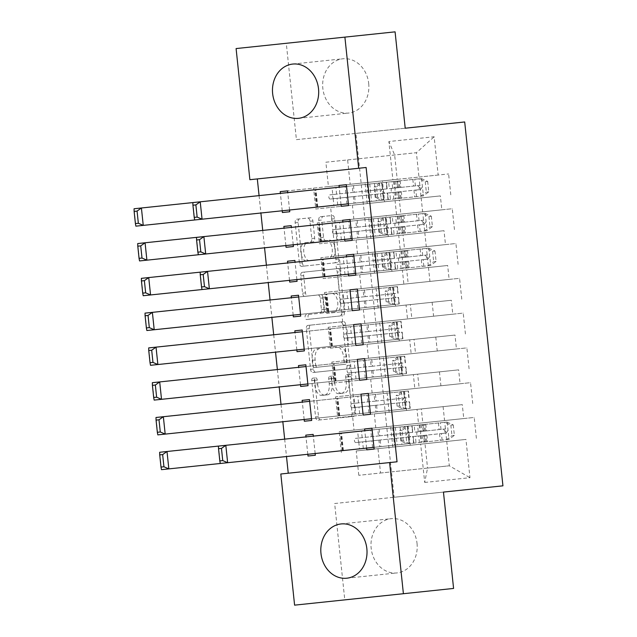 <?xml version="1.0" encoding="UTF-8"?>
<svg xmlns="http://www.w3.org/2000/svg" width="637" height="637" viewBox="0 0 637 637"><rect width="100%" height="100%" fill="white"/><g stroke="black" fill="none" stroke-linecap="round" stroke-linejoin="round"><path stroke-width="0.48" stroke-dasharray="3.19 2.39" d="M346.719 374.572A2.405 1.282 -96 0 1 348.248 376.833L352.062 413.11A3.432 1.831 -96 0 1 350.597 416.717L317.752 420.165A3.432 1.831 -96 0 1 315.57 416.948L311.756 380.663A2.405 1.282 -96 0 1 312.783 378.139A2.405 1.282 -96 0 1 314.312 380.4L314.805 385.09A10.988 5.868 -96 0 0 321.789 395.402L324.528 395.115A10.988 5.868 -96 0 0 329.218 383.578L328.724 378.88A2.405 1.282 -96 0 1 329.751 376.356A2.405 1.282 -96 0 1 331.28 378.617L331.773 383.307A10.988 5.868 -96 0 0 338.765 393.618L341.496 393.332A10.988 5.868 -96 0 0 346.186 381.794L345.692 377.096A2.405 1.282 -96 0 1 346.719 374.572L349.657 374.269A2.405 1.282 -96 0 1 351.186 376.523L355 412.8A3.432 1.831 -96 0 1 353.535 416.407L317.752 420.165M320.698 419.863A3.432 1.831 -96 0 1 318.508 416.638L314.694 380.361A2.405 1.282 -96 0 1 315.721 377.829L312.783 378.139M315.721 377.829A2.405 1.282 -96 0 1 317.25 380.09L317.744 384.78L314.805 385.09M321.789 395.402L327.466 394.813A10.988 5.868 -96 0 0 332.164 383.267L331.67 378.577A2.405 1.282 -96 0 1 332.689 376.053L329.751 376.356M332.689 376.053A2.405 1.282 -96 0 1 334.218 378.306L334.712 382.996L331.773 383.307M368.704 83.511A27.28 23.059 84 0 1 348.622 113.052A27.28 23.059 84 0 1 322.832 88.328A27.28 23.059 84 0 1 342.913 58.787A27.28 23.059 84 0 1 368.704 83.511M417.036 543.393A27.28 23.059 84 0 1 396.955 572.934A27.28 23.059 84 0 1 371.164 548.218A27.28 23.059 84 0 1 391.253 518.669A27.28 23.059 84 0 1 417.036 543.393M318.795 220.346A3.432 1.831 -96 0 1 320.26 216.739L329.472 215.768A3.432 1.831 -96 0 1 331.662 218.993L335.898 259.283A3.432 1.831 -96 0 1 334.425 262.89L301.588 266.346A3.432 1.831 -96 0 1 299.406 263.121L295.17 222.831A3.432 1.831 -96 0 1 296.635 219.224L307.767 218.053A3.432 1.831 -96 0 1 309.948 221.278L311.756 238.517A3.432 1.831 -96 0 1 310.291 242.124L304.773 242.705A9.181 4.905 -96 0 0 300.855 252.348A9.181 4.905 -96 0 0 306.692 260.971L328.318 258.702A9.181 4.905 -96 0 0 332.235 249.051A9.181 4.905 -96 0 0 326.399 240.436L322.792 240.81A3.432 1.831 -96 0 1 320.61 237.585L318.795 220.346L321.733 220.036A3.432 1.831 -96 0 1 323.206 216.429L329.472 215.768M259.076 195.623L260.899 213.013M262.731 230.411L264.554 247.801M266.385 265.199L268.217 282.589M270.04 299.987L271.872 317.377M273.695 334.767L275.526 352.165M277.358 369.556L279.181 386.954M281.013 404.344L282.836 421.734M284.667 439.132L286.499 456.522M366.116 167.491L249.879 179.706M405.212 128.212L296.412 139.646L286.284 43.284L236.096 48.563M296.412 139.646L355.9 133.396L394.144 497.266L502.935 485.832M453.584 588.437L344.784 599.879L334.656 503.517L394.144 497.266M344.784 599.879L294.597 605.15M397.042 461.785L280.813 474M340.636 321.964A3.432 1.831 -96 0 1 342.817 325.188L347.054 365.479A3.432 1.831 -96 0 1 345.588 369.086L312.751 372.534A3.432 1.831 -96 0 1 310.561 369.309L306.325 329.018A3.432 1.831 -96 0 1 307.798 325.411L343.574 321.653A3.432 1.831 -96 0 1 345.764 324.878L350 365.168A3.432 1.831 -96 0 1 348.527 368.775L312.751 372.534M341.472 312.377L337.244 272.087A3.432 1.831 -96 0 0 335.054 268.87L302.217 272.317A3.432 1.831 -96 0 0 300.752 275.925L302.559 293.171A3.432 1.831 -96 0 0 304.741 296.388L318.062 294.987A3.432 1.831 -96 0 1 320.244 298.212L321.446 309.654A3.432 1.831 -96 0 1 319.981 313.261L306.118 314.718A2.405 1.282 -96 0 0 305.091 317.242A2.405 1.282 -96 0 0 306.62 319.495L340.007 315.984A3.432 1.831 -96 0 0 341.472 312.377L344.418 312.074L340.182 271.776L337.244 272.087M464.692 121.962L355.9 133.396M424.696 482.448L469.971 477.686L465.95 439.419L377.98 448.671L380.536 473.02L358.782 475.306L427.554 468.076L424.696 482.448L420.667 444.18L410.236 445.279L408.038 424.409L418.477 423.31L417.012 409.392L406.573 410.491L404.384 389.621L414.822 388.522L413.357 374.604L402.918 375.703L400.729 354.833L411.168 353.734L409.702 339.824L399.264 340.914L397.066 320.045L407.505 318.946L406.048 305.035L395.609 306.126L393.411 285.257L403.85 284.158L402.393 270.247L391.954 271.346L389.756 250.468L400.195 249.378L398.73 235.459L388.291 236.558L386.102 215.68L396.54 214.589L395.075 200.671L384.637 201.77L382.447 180.9L287.558 190.869L328.429 186.577L325.873 162.22L416.407 152.705L418.971 177.062L346.369 184.69L448.607 173.941L438.168 175.04L434.139 136.772L388.865 141.533L392.886 179.801L382.447 180.9M377.98 448.671L465.95 439.419M476.388 438.328L474.199 417.45L463.76 418.549L462.295 404.63L374.325 413.883L375.782 427.793L390.632 426.233L371.96 428.199L474.199 417.45M374.325 413.883L462.295 404.63M472.734 403.54L470.544 382.662L460.105 383.761L458.64 369.85L370.662 379.095L372.127 393.005L386.978 391.444L368.305 393.411L470.544 382.662M370.662 379.095L458.64 369.85M469.079 368.751L466.881 347.882L456.45 348.972L454.985 335.062L367.008 344.306L368.473 358.225L383.323 356.664L364.651 358.623L466.881 347.882M367.008 344.306L454.985 335.062M465.424 333.963L463.226 313.093L452.788 314.184L451.33 300.274L363.353 309.518L364.818 323.437L379.668 321.876L360.996 323.835L463.226 313.093M363.353 309.518L451.33 300.274M461.769 299.175L459.572 278.305L449.133 279.404L447.668 265.486L359.698 274.73L361.163 288.649L376.005 287.088L357.333 289.047L459.572 278.305M359.698 274.73L447.668 265.486M458.107 264.387L455.917 243.517L445.478 244.616L444.013 230.698L356.043 239.95L357.5 253.86L372.35 252.3L353.678 254.267L455.917 243.517M356.043 239.95L444.013 230.698M454.452 229.599L452.262 208.729L441.823 209.828L440.358 195.909L352.388 205.162L353.846 219.072L368.696 217.512L350.024 219.478L452.262 208.729M352.388 205.162L440.358 195.909M450.797 194.818L448.607 173.941M285.878 245.563L284.046 228.165M293.227 244.791L291.396 227.393M344.681 239.385L342.857 221.987M293.187 315.14L291.356 297.742M300.497 384.708L298.673 367.318M307.814 454.285L305.983 436.886M315.164 453.512L313.332 436.114M366.617 448.106L364.794 430.708M304.16 419.496L302.328 402.106M296.842 349.92L295.019 332.53M348.343 274.165L346.512 256.775M289.532 280.352L287.701 262.954M296.882 279.579L295.05 262.181M341.026 204.596L339.202 187.198M282.223 210.775L280.391 193.385M289.572 210.003L287.741 192.613M330.627 207.447L399.399 200.217L400.864 214.136L332.092 221.358L330.627 207.447L315.777 209.008L313.579 188.138M395.075 200.671L399.399 200.217M396.54 214.589L400.864 214.136M325.873 162.22L347.635 159.935L350.191 184.284M347.635 159.935L416.407 152.705L434.139 136.772M438.168 175.04L418.971 177.062M334.282 242.235L403.062 235.005L404.519 248.916L335.747 256.146L334.282 242.235L319.432 243.796L317.242 222.918L332.092 221.358M398.73 235.459L403.062 235.005M400.195 249.378L404.519 248.916M421.161 197.932L422.626 211.842L353.846 219.072M441.823 209.828L422.626 211.842M337.936 277.023L406.717 269.793L408.182 283.704L339.402 290.934L337.936 277.023L323.086 278.584L320.897 257.706L335.747 256.146M402.393 270.247L406.717 269.793M403.85 284.158L408.182 283.704M424.815 232.72L426.28 246.63L357.5 253.86M445.478 244.616L426.28 246.63M341.591 311.804L410.371 304.582L411.836 318.492L343.056 325.722L341.591 311.804L326.749 313.364L324.552 292.494L339.402 290.934M406.048 305.035L410.371 304.582M407.505 318.946L411.836 318.492M428.478 267.508L429.935 281.419L361.163 288.649M449.133 279.404L429.935 281.419M345.254 346.592L414.026 339.362L415.491 353.28L346.711 360.51L345.254 346.592L330.404 348.152L328.206 327.283L343.056 325.722M409.702 339.824L414.026 339.362M411.168 353.734L415.491 353.28M432.133 302.288L433.59 316.207L364.818 323.437M452.788 314.184L433.59 316.207M348.909 381.38L417.681 374.15L419.146 388.068L350.366 395.298L348.909 381.38L334.059 382.941L331.861 362.071L346.711 360.51M413.357 374.604L417.681 374.15M414.822 388.522L419.146 388.068M435.788 337.077L437.253 350.995L368.473 358.225M456.45 348.972L437.253 350.995M352.564 416.168L421.344 408.938L422.801 422.857L354.029 430.079L352.564 416.168L337.714 417.729L335.524 396.859L350.366 395.298M417.012 409.392L421.344 408.938M418.477 423.31L422.801 422.857M439.442 371.865L440.908 385.783L372.127 393.005M460.105 383.761L440.908 385.783M358.782 475.306L356.218 450.956L424.998 443.726L427.554 468.076L449.316 465.79L380.536 473.02M420.667 444.18L424.998 443.726M443.097 406.653L444.562 420.563L375.782 427.793M463.76 418.549L444.562 420.563M286.284 43.284L395.083 31.85M328.429 186.577L397.209 179.347L394.653 154.998L388.865 141.533M446.752 441.441L449.316 465.79L469.971 477.686M367.231 203.601L365.041 182.723M370.893 238.389L368.696 217.512M374.548 273.169L372.35 252.3M378.203 307.958L376.005 287.088M381.858 342.746L379.668 321.876M385.512 377.534L383.323 356.664M389.175 412.322L386.978 391.444M392.83 447.11L390.632 426.233M410.236 445.279L356.218 450.956M341.368 452.517L339.179 431.639L354.029 430.079M392.886 179.801L397.209 179.347M334.656 503.517L443.456 492.082M408.038 424.409L339.179 431.639M404.384 389.621L335.524 396.859M406.573 410.491L337.714 417.729M400.729 354.833L331.861 362.071M402.918 375.703L334.059 382.941M397.066 320.045L328.206 327.283M399.264 340.914L330.404 348.152M393.411 285.257L324.552 292.494M395.609 306.126L326.749 313.364M389.756 250.468L320.897 257.706M391.954 271.346L323.086 278.584M386.102 215.68L317.242 222.918M388.291 236.558L319.432 243.796M384.637 201.77L315.777 209.008M349.657 374.269A2.405 1.282 -96 0 0 348.638 376.793L349.132 381.483A10.988 5.868 -96 0 1 344.442 393.029L341.496 393.332M338.765 393.618L344.442 393.029M341.703 393.316A10.988 5.868 -96 0 1 334.712 382.996M327.466 394.813L324.528 395.115M324.735 395.099A10.988 5.868 -96 0 1 317.744 384.78M353.535 416.407L350.597 416.717M315.689 372.223A3.432 1.831 -96 0 1 313.508 369.006L309.271 328.708A3.432 1.831 -96 0 1 310.737 325.109L343.574 321.653M310.737 325.109L307.798 325.411M348.527 368.775L345.588 369.086M347.046 361.681L344.107 361.991A2.405 1.282 -96 0 1 343.08 364.515L346.018 364.205A2.405 1.282 -96 0 0 347.046 361.681L346.528 356.728L343.59 357.038A10.988 5.868 -96 0 0 336.599 346.727L316.892 348.797A10.988 5.868 -96 0 0 312.202 360.335L312.727 365.288A2.405 1.282 -96 0 0 314.256 367.541L343.08 364.515M314.256 367.541L346.018 364.205M317.194 367.238A2.405 1.282 -96 0 1 315.665 364.977L312.727 365.288M336.599 346.727L319.838 348.487A10.988 5.868 -96 0 0 315.14 360.024L315.665 364.977M319.838 348.487L316.892 348.797M339.537 346.417A10.988 5.868 -96 0 1 346.528 356.728M344.107 361.991L343.59 357.038M340.182 271.776A3.432 1.831 -96 0 0 338 268.559L335.054 268.87M338 268.559L302.217 272.317M304.741 296.388L307.687 296.078A3.432 1.831 -96 0 1 305.505 292.861L303.69 275.614A3.432 1.831 -96 0 1 305.155 272.007M307.687 296.078L318.062 294.987M321.008 294.684A3.432 1.831 -96 0 1 323.19 297.901L324.392 309.343A3.432 1.831 -96 0 1 322.927 312.95L319.981 313.261M322.927 312.95L306.118 314.718M309.056 314.407A2.405 1.282 -96 0 0 308.029 316.931A2.405 1.282 -96 0 0 309.558 319.185L306.62 319.495M309.558 319.185L340.007 315.984M331.885 293.538A9.181 4.905 -96 0 1 337.729 302.161A9.181 4.905 -96 0 1 333.804 311.804L336.742 311.493A9.181 4.905 -96 0 0 340.668 301.85A9.181 4.905 -96 0 0 334.823 293.227L324.265 294.342A3.432 1.831 -96 0 0 322.8 297.949L324.002 309.383A3.432 1.831 -96 0 0 326.184 312.608L333.804 311.804M326.184 312.608L336.742 311.493M329.13 312.297A3.432 1.831 -96 0 1 326.948 309.072L324.002 309.383M334.823 293.227L327.211 294.031A3.432 1.831 -96 0 0 325.746 297.638L326.948 309.072M327.211 294.031L324.265 294.342M344.418 312.074A3.432 1.831 -96 0 1 342.953 315.681M326.399 240.436L325.73 240.499A3.432 1.831 -96 0 1 323.548 237.282L321.733 220.036M325.73 240.499L322.792 240.81M329.337 240.125A9.181 4.905 -96 0 1 335.173 248.741A9.181 4.905 -96 0 1 331.256 258.391L328.318 258.702M306.692 260.971L331.256 258.391M309.638 260.66A9.181 4.905 -96 0 1 303.793 252.045A9.181 4.905 -96 0 1 307.711 242.394L304.773 242.705M332.418 215.457A3.432 1.831 -96 0 1 334.6 218.682L338.836 258.972A3.432 1.831 -96 0 1 337.371 262.579L304.526 266.035A3.432 1.831 -96 0 1 302.344 262.81L298.108 222.52A3.432 1.831 -96 0 1 299.573 218.913L310.705 217.743A3.432 1.831 -96 0 1 312.886 220.967L314.702 238.206A3.432 1.831 -96 0 1 313.237 241.813L307.711 242.394M313.237 241.813L310.291 242.124M310.705 217.743L307.767 218.053M299.573 218.913L296.635 219.224M304.526 266.035L301.588 266.346M337.371 262.579L334.425 262.89M323.206 216.429L320.26 216.739M447.023 422.068L453.265 424.927L450.853 425.182L444.602 422.323L447.023 422.068L407.346 426.233L414.225 425.516L414.918 432.125L421.957 431.384L417.681 431.83A2.102 1.123 84 0 0 416.781 434.036A2.102 1.123 84 0 0 418.119 436.011L421.941 435.604A2.102 1.123 -96 0 1 420.603 433.638A2.102 1.123 -96 0 1 421.503 431.432L426.479 430.907L418.27 431.775L417.577 425.158L425.787 424.298L372.143 429.935M453.265 424.927L454.364 435.366L448.846 439.458L220.291 463.481L218.467 446.091L412.059 425.739L412.752 432.348L378.482 435.955L377.789 429.346M448.846 439.458L373.975 447.333M444.602 422.323L417.577 425.158M414.225 425.516L218.467 446.091M450.853 425.182L451.952 435.62L454.364 435.366M446.433 439.713L451.952 435.62M414.918 432.125L445.279 428.932C448.002 430.055 448.145 431.44 445.725 433.104L408.484 437.022L415.356 436.297L416.049 442.906M419.409 442.556L418.708 435.947L413.007 436.544L443.049 433.391C445.773 431.695 445.629 430.309 442.611 429.211L418.27 431.775M418.119 436.011L415.356 436.297M418.708 435.947L421.941 435.604M392.639 427.785L394.47 445.175M443.049 433.391L445.725 433.104M442.611 429.211L445.279 428.932M417.681 431.83L421.503 431.432M409.448 443.599L403.205 440.74L400.784 440.995L407.035 443.854L413.883 443.137L379.612 446.736L378.919 440.127L359.602 442.158A2.102 1.123 -96 0 1 358.273 440.191A2.102 1.123 -96 0 1 359.164 437.985L355.342 438.383A2.102 1.123 84 0 0 354.451 440.589A2.102 1.123 84 0 0 355.78 442.556L380.217 439.992L380.918 446.601L161.487 469.66L159.656 452.27L357.66 431.456L358.36 438.065L355.342 438.383M403.205 440.74L402.106 430.301L407.624 426.209L412.051 425.739L412.744 432.348L411.765 425.771M407.624 426.209L357.66 431.456M407.035 443.854L380.918 446.601M378.919 440.127L413.19 436.528L413.883 443.137L413.182 436.528L410.73 436.783C408.62 435.604 408.476 434.211 410.292 432.611L412.457 432.38M379.612 446.736L220.291 463.481M400.784 440.995L399.694 430.556L402.106 430.301M405.204 426.464L399.694 430.556M379.087 429.211L379.779 435.819L407.616 432.889C406.183 434.442 406.326 435.835 408.054 437.062L380.217 439.992M359.164 437.985L378.482 435.955M379.779 435.819L358.36 438.065M343.009 450.582L341.177 433.192M407.616 432.889L410.292 432.611M408.054 437.062L410.73 436.783M359.602 442.158L355.78 442.556M405.793 408.811L399.55 405.952L397.13 406.207L403.372 409.065L410.228 408.349L375.957 411.948L375.265 405.339L355.948 407.369A2.102 1.123 -96 0 1 354.618 405.403A2.102 1.123 -96 0 1 355.51 403.197L351.688 403.595A2.102 1.123 84 0 0 350.788 405.801A2.102 1.123 84 0 0 352.126 407.776L376.563 405.204L377.255 411.813L157.825 434.88L156.001 417.482L354.005 396.668L354.698 403.285L351.688 403.595M399.55 405.952L398.451 395.521L403.962 391.421L408.397 390.951L309.678 401.334M403.962 391.421L354.005 396.668M403.372 409.065L377.255 411.813M375.265 405.339L409.535 401.74L410.228 408.349L409.527 401.74L407.075 401.995C404.965 400.816 404.821 399.423 406.637 397.822L374.827 401.167L374.126 394.558M375.957 411.948L311.509 418.724M397.13 406.207L396.031 395.768L398.451 395.521M401.549 391.675L396.031 395.768M375.432 394.422L376.125 401.031L403.962 398.101C402.528 399.662 402.672 401.047 404.399 402.281L376.563 405.204M355.51 403.197L374.827 401.167M376.125 401.031L354.698 403.285M339.354 415.794L337.522 398.404M403.962 398.101L406.637 397.822M404.399 402.281L407.075 401.995M355.948 407.369L352.126 407.776M402.138 374.03L395.888 371.164L393.475 371.419L399.718 374.285L406.565 373.561L372.303 377.16L371.61 370.551L352.293 372.581A2.102 1.123 -96 0 1 350.955 370.615A2.102 1.123 -96 0 1 351.855 368.409L348.033 368.815A2.102 1.123 84 0 0 347.133 371.013A2.102 1.123 84 0 0 348.471 372.987L372.908 370.416L373.601 377.024L154.17 400.092L152.347 382.694L350.35 361.888L351.043 368.497L348.033 368.815M395.888 371.164L394.797 360.733L400.307 356.632L404.742 356.171L306.023 366.546M400.307 356.632L350.35 361.888M399.718 374.285L373.601 377.024M371.61 370.551L405.88 366.952L406.573 373.561L405.873 366.952L403.42 367.207C401.31 366.028 401.167 364.635 402.982 363.034L371.172 366.379L370.471 359.77M372.303 377.16L307.854 383.936M393.475 371.419L392.376 360.988L394.797 360.733M397.894 356.887L392.376 360.988M371.777 359.634L372.47 366.243L400.307 363.321C398.873 364.874 399.017 366.259 400.745 367.493L372.908 370.416M351.855 368.409L371.172 366.379M372.47 366.243L351.043 368.497M335.699 381.014L333.868 363.616M400.307 363.321L402.982 363.034M400.745 367.493L403.42 367.207M352.293 372.581L348.471 372.987M398.483 339.242L392.233 336.384L389.82 336.631L396.063 339.497L402.91 338.773L368.648 342.38L367.947 335.771L348.638 337.793A2.102 1.123 -96 0 1 347.3 335.826A2.102 1.123 -96 0 1 348.2 333.621L344.378 334.027A2.102 1.123 84 0 0 343.478 336.232A2.102 1.123 84 0 0 344.816 338.199L369.253 335.627L369.946 342.236L150.515 365.304L148.684 347.906L346.695 327.1L347.388 333.708L344.378 334.027M392.233 336.384L391.134 325.945L396.652 321.844L401.087 321.382L302.368 331.758M396.652 321.844L346.695 327.1M396.063 339.497L369.946 342.236M367.947 335.771L402.218 332.164L402.918 338.773L402.218 332.164L399.765 332.426C397.655 331.24 397.512 329.847 399.319 328.246L367.509 331.59L366.816 324.981M368.648 342.38L304.191 349.148M389.82 336.631L388.721 326.2L391.134 325.945M394.231 322.099L388.721 326.2M368.122 324.846L368.815 331.455L396.652 328.533C395.211 330.085 395.362 331.479 397.09 332.705L369.253 335.627M348.2 333.621L367.509 331.59M368.815 331.455L347.388 333.708M332.044 346.225L330.213 328.827M396.652 328.533L399.319 328.246M397.09 332.705L399.765 332.426M348.638 337.793L344.816 338.199M394.821 304.454L388.578 301.596L386.165 301.85L392.408 304.709L399.256 303.984L364.985 307.591L364.292 300.983L344.983 303.013A2.102 1.123 -96 0 1 343.646 301.038A2.102 1.123 -96 0 1 344.545 298.833L340.715 299.239A2.102 1.123 84 0 0 339.824 301.444A2.102 1.123 84 0 0 341.161 303.411L365.598 300.847L366.291 307.456L146.86 330.515L145.029 313.125L343.04 292.311L343.733 298.92L340.715 299.239M388.578 301.596L387.479 291.157L392.997 287.064L397.432 286.594L298.713 296.969M392.997 287.064L343.04 292.311M392.408 304.709L366.291 307.456M364.292 300.983L398.563 297.375L399.256 303.984L398.563 297.375L396.103 297.638C394 296.452 393.849 295.058 395.665 293.466L363.854 296.802L363.162 290.193M364.985 307.591L300.537 314.367M386.165 301.85L385.067 291.412L387.479 291.157M390.577 287.311L385.067 291.412M364.46 290.058L365.16 296.667L392.989 293.745C391.556 295.297 391.707 296.691 393.427 297.917L365.598 300.847M344.545 298.833L363.854 296.802M365.16 296.667L343.733 298.92M328.381 311.437L326.558 294.047M392.989 293.745L395.665 293.466M393.427 297.917L396.103 297.638M344.983 303.013L341.161 303.411M428.741 248.135L434.991 250.994L432.571 251.249L426.32 248.39L428.741 248.135L389.072 252.3L395.943 251.583L396.636 258.192L403.675 257.452L399.399 257.897A2.102 1.123 84 0 0 398.499 260.103A2.102 1.123 84 0 0 399.837 262.07L403.659 261.672A2.102 1.123 -96 0 1 402.329 259.705A2.102 1.123 -96 0 1 403.221 257.499L408.198 256.974L399.988 257.834L399.295 251.225L407.505 250.365L353.861 256.002M434.991 250.994L436.082 261.425L430.572 265.525L202.009 289.548L200.185 272.158L393.777 251.806L394.47 258.415L360.2 262.022L359.507 255.413M430.572 265.525L355.693 273.392M426.32 248.39L399.295 251.225M395.943 251.583L200.185 272.158M432.571 251.249L433.67 261.68L436.082 261.425M428.152 265.78L433.67 261.68M396.636 258.192L427.005 254.999C429.72 256.114 429.864 257.507 427.443 259.171L390.202 263.089L397.074 262.364L397.767 268.973M401.127 268.623L400.426 262.014L394.725 262.611L424.768 259.45C427.491 257.762 427.347 256.369 424.33 255.278L399.988 257.834M399.837 262.07L397.074 262.364M400.426 262.014L403.659 261.672M374.357 253.845L376.188 271.243M424.768 259.45L427.443 259.171M424.33 255.278L427.005 254.999M399.399 257.897L403.221 257.499M391.166 269.666L384.923 266.807L382.503 267.062L388.753 269.921L395.601 269.204L361.33 272.803L360.638 266.194L341.321 268.225A2.102 1.123 -96 0 1 339.991 266.25A2.102 1.123 -96 0 1 340.883 264.052L337.061 264.451A2.102 1.123 84 0 0 336.169 266.656A2.102 1.123 84 0 0 337.499 268.623L361.943 266.059L362.636 272.668L143.206 295.727L141.374 278.337L339.386 257.523L340.078 264.132L337.061 264.451M384.923 266.807L383.824 256.369L389.342 252.276L393.77 251.806L394.462 258.415L393.483 251.838M389.342 252.276L339.386 257.523M388.753 269.921L362.636 272.668M360.638 266.194L394.908 262.587L395.601 269.204L394.908 262.595L392.448 262.85C390.346 261.664 390.194 260.278 392.01 258.678L394.176 258.447M361.33 272.803L202.009 289.548M382.503 267.062L381.412 256.623L383.824 256.369M386.922 252.531L381.412 256.623M360.805 255.27L361.498 261.879L389.334 258.956C387.901 260.509 388.044 261.903 389.772 263.129L361.943 266.059M340.883 264.052L360.2 262.022M361.498 261.879L340.078 264.132M324.727 276.649L322.903 259.259M389.334 258.956L392.01 258.678M389.772 263.129L392.448 262.85M341.321 268.225L337.499 268.623M425.086 213.347L431.329 216.206L428.916 216.461L422.665 213.602L425.086 213.347L385.409 217.512L392.288 216.795L392.981 223.404L400.02 222.663L395.744 223.109A2.102 1.123 84 0 0 394.844 225.315A2.102 1.123 84 0 0 396.182 227.29L400.004 226.883A2.102 1.123 -96 0 1 398.666 224.917A2.102 1.123 -96 0 1 399.566 222.711L404.543 222.186L396.333 223.046L395.641 216.437L403.85 215.577L350.207 221.214M431.329 216.206L432.427 226.645L426.909 230.737L198.354 254.76L196.53 237.37L390.123 217.018L390.815 223.627L356.545 227.234L355.852 220.625M426.909 230.737L352.038 238.612M422.665 213.602L395.641 216.437M392.288 216.795L196.53 237.37M428.916 216.461L430.015 226.899L432.427 226.645M424.497 230.992L430.015 226.899M392.981 223.404L423.342 220.211C426.057 221.334 426.209 222.719 423.78 224.383L386.548 228.301L393.419 227.576L394.112 234.185M397.472 233.835L396.771 227.226L391.07 227.823L421.113 224.67C423.836 222.974 423.693 221.588 420.667 220.49L396.333 223.046M396.182 227.29L393.419 227.576M396.771 227.226L400.004 226.883M370.702 219.064L372.526 236.454M421.113 224.67L423.78 224.383M420.667 220.49L423.342 220.211M395.744 223.109L399.566 222.711M387.511 234.878L381.268 232.019L378.848 232.274L385.09 235.133L391.946 234.416L357.675 238.015L356.983 231.406L337.666 233.437A2.102 1.123 -96 0 1 336.336 231.47A2.102 1.123 -96 0 1 337.228 229.264L333.406 229.662A2.102 1.123 84 0 0 332.514 231.868A2.102 1.123 84 0 0 333.844 233.835L358.281 231.271L358.981 237.88L139.551 260.939L137.719 243.549L335.723 222.735L336.424 229.344L333.406 229.662M381.268 232.019L380.17 221.58L385.68 217.488L390.115 217.018L390.807 223.627L389.828 217.05M385.68 217.488L335.723 222.735M385.09 235.133L358.981 237.88M356.983 231.406L391.253 227.807L391.946 234.416L391.245 227.807L388.793 228.062C386.683 226.876 386.54 225.49 388.355 223.89L390.521 223.659M357.675 238.015L198.354 254.76M378.848 232.274L377.749 221.835L380.17 221.58M383.267 217.743L377.749 221.835M357.15 220.482L357.843 227.098L385.68 224.168C384.246 225.721 384.39 227.114 386.118 228.341L358.281 231.271M337.228 229.264L356.545 227.234M357.843 227.098L336.424 229.344M321.072 241.861L319.241 224.471M385.68 224.168L388.355 223.89M386.118 228.341L388.793 228.062M337.666 233.437L333.844 233.835M421.431 178.559L427.674 181.418L425.261 181.672L419.011 178.814L421.431 178.559L381.754 182.731L388.634 182.007L389.326 188.616L396.365 187.875L392.089 188.321A2.102 1.123 84 0 0 391.19 190.527A2.102 1.123 84 0 0 392.527 192.501L396.349 192.095A2.102 1.123 -96 0 1 395.012 190.129A2.102 1.123 -96 0 1 395.911 187.923L400.888 187.397L392.679 188.265L391.986 181.656L400.195 180.789L346.552 186.426M427.674 181.418L428.773 191.856L423.255 195.949L194.699 219.972L192.868 202.582L386.46 182.23L387.161 188.847L352.89 192.446L352.189 185.837M423.255 195.949L348.375 203.824M419.011 178.814L391.986 181.656M388.634 182.007L192.868 202.582M425.261 181.672L426.352 192.111L428.773 191.856M420.842 196.204L426.352 192.111M389.326 188.616L419.687 185.423C422.403 186.545 422.554 187.931 420.125 189.595L382.893 193.513L389.764 192.788L390.457 199.397M393.809 199.047L393.117 192.438L387.407 193.035L417.45 189.882C420.181 188.186 420.038 186.8 417.012 185.701L392.679 188.265M392.527 192.501L389.764 192.788M393.117 192.438L396.349 192.095M367.047 184.276L368.871 201.666M417.45 189.882L420.125 189.595M417.012 185.701L419.687 185.423M392.089 188.321L395.911 187.923M383.856 200.09L377.606 197.231L375.193 197.486L381.436 200.344L388.283 199.628L354.021 203.227L353.328 196.618L334.011 198.648A2.102 1.123 -96 0 1 332.673 196.682A2.102 1.123 -96 0 1 333.573 194.476L329.751 194.874A2.102 1.123 84 0 0 328.851 197.08A2.102 1.123 84 0 0 330.189 199.055L354.626 196.483L355.319 203.092L135.888 226.159L134.065 208.761L332.068 187.947L332.761 194.564L329.751 194.874M377.606 197.231L376.515 186.8L382.025 182.7L386.46 182.238L387.161 188.847M382.025 182.7L332.068 187.947M381.436 200.344L355.319 203.092M353.328 196.618L387.599 193.019L388.291 199.628L387.591 193.019L385.138 193.274C383.028 192.095 382.885 190.702 384.7 189.101L387.153 188.847M354.021 203.227L194.699 219.972M375.193 197.486L374.094 187.047L376.515 186.8M379.612 182.954L374.094 187.047M353.495 185.701L354.188 192.31L382.025 189.38C380.592 190.941 380.735 192.326 382.463 193.56L354.626 196.483M333.573 194.476L352.89 192.446M354.188 192.31L332.761 194.564M317.417 207.073L315.586 189.683M382.025 189.38L384.7 189.101M382.463 193.56L385.138 193.274M334.011 198.648L330.189 199.055M351.186 376.523L348.248 376.833M317.25 380.09L314.312 380.4M334.218 378.306L331.28 378.617M349.132 381.483L346.186 381.794M331.67 378.577L328.724 378.88M332.164 383.267L329.218 383.578M314.694 380.361L311.756 380.663M318.508 416.638L315.57 416.948M355 412.8L352.062 413.11M348.638 376.793L345.692 377.096M309.271 328.708L306.325 329.018M313.508 369.006L310.561 369.309M350 365.168L347.054 365.479M345.764 324.878L342.817 325.188M315.14 360.024L312.202 360.335M303.69 275.614L300.752 275.925M305.505 292.861L302.559 293.171M323.19 297.901L320.244 298.212M324.392 309.343L321.446 309.654M325.746 297.638L322.8 297.949M323.548 237.282L320.61 237.585M314.702 238.206L311.756 238.517M312.886 220.967L309.948 221.278M298.108 222.52L295.17 222.831M302.344 262.81L299.406 263.121M338.836 258.972L335.898 259.283M334.6 218.682L331.662 218.993M447.182 422.14L448.989 439.355M446.569 439.61L444.761 422.395M424.091 435.382L424.783 441.99M426.655 441.791L425.954 435.182M421.137 435.692L421.829 442.301M400.068 427.005L401.899 444.395M419.998 424.903L420.691 431.52M425.651 441.895L424.959 435.286M424.513 431.114L423.82 424.505M420.285 435.78L420.977 442.389M419.154 424.998L419.847 431.607M424.338 442.038L423.637 435.429M423.199 431.249L422.506 424.64M422.952 424.592L423.645 431.209M425.516 431.01L424.823 424.401M439.562 433.757L440.263 440.366M442.126 440.167L441.433 433.558M438.431 422.968L439.124 429.577M440.995 429.386L440.302 422.777M395.346 427.499L397.17 444.889M409.296 443.527L407.481 426.312M405.068 426.567L406.876 443.782M407.529 426.217L408.229 432.826L407.537 426.217M362.182 437.667L361.482 431.058M343.383 450.542L341.559 433.152M363.313 448.448L362.62 441.839M358.798 442.245L359.491 448.854M371.443 436.695L370.75 430.086M372.573 447.477L371.881 440.868M372.048 429.943L372.741 436.56M373.186 440.732L373.879 447.341M408.667 436.998L409.36 443.607L408.667 436.998M407.242 426.249L407.935 432.857M413.596 443.169L412.895 436.56M408.381 437.03L409.073 443.639M342.403 450.646L340.572 433.256M405.634 408.739L403.826 391.524M401.414 391.779L403.221 408.994M409.089 397.568L408.397 390.959L409.097 397.568M403.874 391.429L404.567 398.037L403.874 391.429M358.527 402.879L357.827 396.27M339.728 415.762L337.897 398.364M359.658 413.66L358.965 407.051M355.143 407.457L355.836 414.066M367.788 401.907L367.095 395.298M368.919 412.688L368.226 406.08M368.393 395.163L369.086 401.772M369.524 405.944L370.224 412.553M405.005 402.218L405.705 408.827L405.013 402.218M408.803 397.592L408.11 390.983M403.587 391.46L404.28 398.069M409.941 408.381L409.241 401.772M404.718 402.242L405.419 408.85M338.741 415.865L336.917 398.467M401.979 373.959L400.171 356.736M397.751 356.991L399.566 374.214M405.435 362.779L404.742 356.171L405.435 362.779M400.219 356.64L400.912 363.249L400.219 356.64M354.865 368.09L354.172 361.482M336.073 380.974L334.242 363.576M356.003 378.88L355.303 372.271M351.481 372.669L352.181 379.278M364.133 367.119L363.432 360.51M365.264 377.9L364.571 371.291M364.738 360.375L365.431 366.984M365.869 371.156L366.562 377.765M401.35 367.43L402.051 374.038L401.358 367.43M405.148 362.811L404.455 356.194M399.932 356.672L400.625 363.281M406.279 373.593L405.586 366.984M401.063 367.461L401.756 374.07M335.086 381.077L333.262 363.679M398.324 339.171L396.517 321.948M394.096 322.203L395.911 339.425M401.78 327.991L401.087 321.382L401.78 327.991M396.564 321.86L397.257 328.469L396.564 321.86M351.21 333.302L350.517 326.693M332.418 346.186L330.587 328.788M352.349 344.091L351.648 337.483M347.826 337.881L348.519 344.49M360.47 332.331L359.778 325.722M361.609 343.12L360.916 336.503M361.083 325.587L361.776 332.195M362.214 336.368L362.907 342.977M397.695 332.641L398.388 339.25L397.695 332.641M401.493 328.023L400.8 321.414M396.278 321.884L396.97 328.493M402.624 338.804L401.931 332.195M397.408 332.673L398.101 339.282M331.431 346.289L329.6 328.891M394.669 304.382L392.862 287.16M390.441 287.414L392.249 304.637M397.432 286.594L398.125 293.203L397.424 286.594M392.91 287.072L393.602 293.681L392.91 287.072M347.555 298.522L346.862 291.913M328.756 311.397L326.932 294.007M348.686 309.303L347.993 302.694M344.171 303.093L344.864 309.701M356.816 297.543L356.123 290.934M357.954 308.332L357.253 301.723M357.421 290.798L358.121 297.407M358.559 301.58L359.252 308.189M394.04 297.853L394.733 304.462L394.04 297.853M397.838 293.235L397.138 286.626M392.623 287.104L393.316 293.713M398.969 304.016L398.276 297.407M393.754 297.885L394.446 304.494M327.776 311.501L325.945 294.111M428.9 248.207L430.708 265.422M428.295 265.677L426.479 248.454M405.809 261.449L406.502 268.058M408.373 267.858L407.68 261.25M402.855 261.759L403.547 268.368M381.786 253.064L383.617 270.462M401.716 250.97L402.417 257.579M407.369 267.962L406.677 261.353M406.239 257.181L405.538 250.572M402.003 261.847L402.703 268.456M400.872 251.058L401.565 257.674M406.056 268.105L405.363 261.496M404.917 257.316L404.224 250.707M404.67 250.66L405.371 257.268M407.234 257.077L406.541 250.468M421.28 259.816L421.981 266.425M423.852 266.234L423.151 259.625M420.149 249.035L420.842 255.644M422.713 255.445L422.02 248.836M377.064 253.566L378.888 270.956M391.014 269.594L389.199 252.379M386.786 252.626L388.594 269.849M389.247 252.284L389.948 258.893L389.255 252.284M343.9 263.734L343.208 257.125M325.101 276.609L323.278 259.219M345.031 274.515L344.338 267.906M340.516 268.304L341.209 274.921M353.161 262.755L352.468 256.146M354.291 273.544L353.599 266.935M353.766 256.01L354.467 262.619M354.905 266.799L355.597 273.408M390.385 263.065L391.078 269.674L390.385 263.065M388.96 252.316L389.661 258.925M395.314 269.228L394.622 262.619M390.099 263.097L390.792 269.706M324.122 276.713L322.29 259.323M425.245 213.419L427.053 230.634M424.632 230.889L422.825 213.674M402.146 226.661L402.847 233.269M404.718 233.07L404.017 226.461M399.192 226.971L399.893 233.58M378.131 218.284L379.963 235.674M398.061 216.182L398.754 222.799M403.715 233.174L403.022 226.565M402.576 222.393L401.883 215.784M398.348 227.059L399.041 233.668M397.217 216.277L397.91 222.886M402.401 233.317L401.7 226.708M401.262 222.528L400.569 215.919M401.015 215.871L401.708 222.488M403.579 222.289L402.887 215.68M417.625 225.028L418.318 231.645M420.189 231.446L419.496 224.837M416.494 214.247L417.187 220.856M419.058 220.665L418.366 214.048M373.409 218.778L375.233 236.168M387.36 234.806L385.544 217.591M383.132 217.846L384.939 235.061M385.592 217.496L386.285 224.105L385.6 217.496M340.246 228.946L339.545 222.337M321.446 241.821L319.615 224.431M341.376 239.727L340.684 233.118M336.862 233.524L337.554 240.133M349.506 227.974L348.813 221.365M350.637 238.756L349.944 232.147M350.111 221.222L350.804 227.831M351.242 232.011L351.942 238.62M386.731 228.277L387.423 234.886L386.731 228.277M385.305 217.528L385.998 224.136M391.659 234.448L390.959 227.831M386.436 228.309L387.137 234.918M320.459 241.925L318.635 224.535M421.583 178.631L423.398 195.846M420.977 196.1L419.17 178.886M398.491 191.872L399.184 198.481M401.055 198.282L400.362 191.673M395.537 192.183L396.23 198.792M374.476 183.496L376.308 200.886M394.407 181.402L395.099 188.011M400.06 198.394L399.359 191.777M398.921 187.604L398.229 180.996M394.693 192.27L395.386 198.879M393.562 181.489L394.255 188.098M398.738 198.529L398.045 191.92M397.607 187.748L396.915 181.139M397.361 181.091L398.053 187.7M399.925 187.501L399.232 180.892M413.97 190.248L414.663 196.857M416.534 196.658L415.842 190.049M412.84 179.459L413.532 186.068M415.404 185.877L414.711 179.268M369.747 183.989L371.578 201.38M383.697 200.018L381.889 182.803M379.477 183.058L381.284 200.273M381.937 182.708L382.63 189.316L381.937 182.708M336.583 194.158L335.89 187.549M317.791 207.033L315.96 189.643M337.721 204.939L337.029 198.33M333.199 198.736L333.899 205.345M345.851 193.186L345.15 186.577M346.982 203.967L346.289 197.359M346.456 186.442L347.149 193.051M347.587 197.223L348.288 203.832M383.068 193.497L383.769 200.106L383.076 193.489M386.866 188.87L386.173 182.262M381.651 182.739L382.343 189.348M387.997 199.66L387.304 193.051M382.781 193.521L383.482 200.129M316.804 207.136L314.981 189.746M298.427 118.331L348.622 113.052M346.767 578.213L396.955 572.934M341.066 523.948L391.253 518.669M292.725 64.066L342.913 58.787M409.177 443.631L408.484 437.022M413.7 443.153L413.007 436.544M422.395 435.557L423.095 442.166M421.264 424.775L421.957 431.384M426.917 435.079L427.618 441.696M425.787 424.298L426.479 430.907M408.046 432.849L407.346 426.233M412.569 432.372L411.868 425.763M342.212 450.67L340.389 433.271M338.558 415.881L336.734 398.491M334.903 381.093L333.071 363.703M331.248 346.305L329.417 328.915M327.593 311.517L325.762 294.127M390.895 269.698L390.202 263.089M395.418 269.22L394.725 262.611M404.113 261.624L404.813 268.233M402.982 250.843L403.675 257.452M408.636 261.146L409.336 267.755M407.505 250.365L408.198 256.974M389.764 258.909L389.072 252.3M394.287 258.439L393.586 251.83M323.93 276.737L322.107 259.339M387.24 234.91L386.548 228.301M391.763 234.432L391.07 227.823M400.458 226.836L401.159 233.445M399.327 216.054L400.02 222.663M404.981 226.358L405.673 232.967M403.85 215.577L404.543 222.186M386.11 224.128L385.409 217.512M390.632 223.651L389.932 217.042M320.276 241.949L318.452 224.55M383.585 200.122L382.893 193.513M388.108 199.644L387.407 193.035M396.803 192.048L397.496 198.656M395.673 181.266L396.365 187.875M401.326 191.578L402.019 198.187M400.195 180.789L400.888 187.397M382.447 189.34L381.754 182.731M386.97 188.863L386.277 182.254M316.621 207.16L314.789 189.762"/><path stroke-width="0.96" d="M318.516 88.782A27.28 23.059 84 0 1 298.427 118.331A27.28 23.059 84 0 1 272.644 93.607A27.28 23.059 84 0 1 292.725 64.066A27.28 23.059 84 0 1 318.516 88.782M366.848 548.672A27.28 23.059 84 0 1 346.767 578.213A27.28 23.059 84 0 1 320.976 553.489A27.28 23.059 84 0 1 341.066 523.948A27.28 23.059 84 0 1 366.848 548.672M257.316 178.925L259.076 195.623M260.899 213.013L262.731 230.411M264.554 247.801L266.385 265.199M268.217 282.589L270.04 299.987M271.872 317.377L273.695 334.767M275.526 352.165L277.358 369.556M279.181 386.954L281.013 404.344M282.836 421.734L284.667 439.132M286.499 456.522L288.25 473.219M249.879 179.706L236.096 48.563L344.896 37.121L358.679 168.272L249.879 179.706M294.597 605.15L280.813 474L389.613 462.566L403.396 593.716L294.597 605.15M344.896 37.121L395.083 31.85L405.212 128.212L464.692 121.962L502.935 485.832L443.456 492.082L453.584 588.437L403.396 593.716M293.41 246.527L286.061 247.299L293.41 246.527L293.227 244.791M286.061 247.299L285.878 245.563M284.046 228.165L283.863 226.43L291.213 225.657L283.863 226.43M291.396 227.393L291.213 225.657M352.213 240.348L344.864 241.12L352.213 240.348L350.024 219.478L342.674 220.251L350.024 219.478M344.864 241.12L344.681 239.385M342.857 221.987L342.674 220.251M300.72 316.103L293.37 316.876L300.72 316.103L298.53 295.234L291.181 296.006L298.53 295.234M293.37 316.876L293.187 315.14M291.356 297.742L291.181 296.006M359.531 309.924L352.181 310.697L359.531 309.924L357.333 289.047L349.984 289.819L357.333 289.047M352.181 310.697L349.984 289.819M308.037 385.68L300.68 386.452L308.037 385.68L305.84 364.802L298.49 365.574L305.84 364.802M300.68 386.452L300.497 384.708M298.673 367.318L298.49 365.574M366.84 379.493L359.491 380.265L366.84 379.493L364.651 358.623L357.301 359.395L364.651 358.623M359.491 380.265L357.301 359.395M315.347 455.248L307.997 456.02L315.347 455.248L315.164 453.512M307.997 456.02L307.814 454.285M305.983 436.886L305.8 435.151L313.149 434.378L305.8 435.151M313.332 436.114L313.149 434.378M374.158 449.069L366.801 449.841L374.158 449.069L371.96 428.199L364.611 428.972L371.96 428.199M366.801 449.841L366.617 448.106M364.794 430.708L364.611 428.972M389.613 462.566L397.042 461.785L366.116 167.491L358.679 168.272M370.495 414.281L363.146 415.053L370.495 414.281L368.305 393.411L360.956 394.184L368.305 393.411M363.146 415.053L360.956 394.184M311.692 420.46L304.343 421.232L311.692 420.46L309.494 399.59L302.145 400.362L309.494 399.59M304.343 421.232L304.16 419.496M302.328 402.106L302.145 400.362M363.186 344.713L355.836 345.485L363.186 344.713L360.996 323.835L353.639 324.607L360.996 323.835M355.836 345.485L353.639 324.607M304.375 350.891L297.025 351.664L304.375 350.891L302.185 330.014L294.835 330.794L302.185 330.014M297.025 351.664L296.842 349.92M295.019 332.53L294.835 330.794M355.876 275.136L348.519 275.909L355.876 275.136L353.678 254.267L346.329 255.039L353.678 254.267M348.519 275.909L348.343 274.165M346.512 256.775L346.329 255.039M297.065 281.315L289.716 282.087L297.065 281.315L296.882 279.579M289.716 282.087L289.532 280.352M287.701 262.954L287.518 261.218L294.875 260.445L287.518 261.218M295.05 262.181L294.875 260.445M348.558 205.56L341.209 206.332L348.558 205.56L346.369 184.69L339.019 185.463L346.369 184.69M341.209 206.332L341.026 204.596M339.202 187.198L339.019 185.463M289.755 211.739L282.398 212.511L289.755 211.739L289.572 210.003M282.398 212.511L282.223 210.775M280.391 193.385L280.208 191.641L287.558 190.869L280.208 191.641M287.741 192.613L287.558 190.869M373.975 447.333L220.291 463.481L219.805 460.893L222.751 460.583L221.469 448.408L218.531 448.719L219.805 460.893M159.72 454.898L161.002 467.08L163.94 466.77L162.658 454.595L159.72 454.898L159.656 452.27L225.817 445.319L227.64 462.709L222.751 460.583M372.143 429.935L225.817 445.319L221.469 448.408M218.467 446.091L218.531 448.719M220.291 463.481L161.487 469.66L161.002 467.08M162.658 454.595L167.005 451.498L168.837 468.888L163.94 466.77M156.065 420.117L157.339 432.292L160.285 431.982L159.003 419.807L156.065 420.117L156.001 417.482L309.678 401.334M311.509 418.724L157.825 434.88L157.339 432.292M159.003 419.807L163.351 416.709L165.182 434.108L160.285 431.982M152.41 385.329L153.684 397.504L156.63 397.193L155.348 385.019L152.41 385.329L152.347 382.694L306.023 366.546M307.854 383.936L154.17 400.092L153.684 397.504M155.348 385.019L159.696 381.921L161.519 399.319L156.63 397.193M148.747 350.541L150.029 362.716L152.968 362.405L151.694 350.231L148.747 350.541L148.684 347.906L302.368 331.758M304.191 349.148L150.515 365.304L150.029 362.716M151.694 350.231L156.041 347.133L157.865 364.531L152.968 362.405M145.093 315.753L146.375 327.928L149.313 327.617L148.031 315.442L145.093 315.753L145.029 313.125L298.713 296.969M300.537 314.367L146.86 330.515L146.375 327.928M148.031 315.442L152.378 312.353L154.21 329.743L149.313 327.617M355.693 273.392L202.009 289.548L201.523 286.961L204.469 286.65L203.187 274.475L200.249 274.786L201.523 286.961M141.438 280.965L142.72 293.139L145.658 292.837L144.376 280.654L141.438 280.965L141.374 278.337L207.535 271.386L209.366 288.776L204.469 286.65M353.861 256.002L207.535 271.386L203.187 274.475M200.185 272.158L200.249 274.786M202.009 289.548L143.206 295.727L142.72 293.139M144.376 280.654L148.724 277.565L150.555 294.955L145.658 292.837M352.038 238.612L198.354 254.76L197.868 252.172L200.806 251.862L199.532 239.687L196.586 239.998L197.868 252.172M137.783 246.177L139.065 258.351L142.003 258.049L140.721 245.874L137.783 246.177L137.719 243.549L203.88 236.598L205.703 253.988L200.806 251.862M350.207 221.214L203.88 236.598L199.532 239.687M196.53 237.37L196.586 239.998M198.354 254.76L139.551 260.939L139.065 258.351M140.721 245.874L145.069 242.777L146.9 260.167L142.003 258.049M348.375 203.824L194.699 219.972L194.213 217.384L197.151 217.082L195.877 204.899L192.931 205.21L194.213 217.384M134.128 211.396L135.402 223.571L138.348 223.261L137.066 211.086L134.128 211.396L134.065 208.761L200.225 201.81L202.048 219.2L197.151 217.082M346.552 186.426L200.225 201.81L195.877 204.899M192.868 202.582L192.931 205.21M194.699 219.972L135.888 226.159L135.402 223.571M137.066 211.086L141.414 207.988L143.245 225.387L138.348 223.261"/></g></svg>
